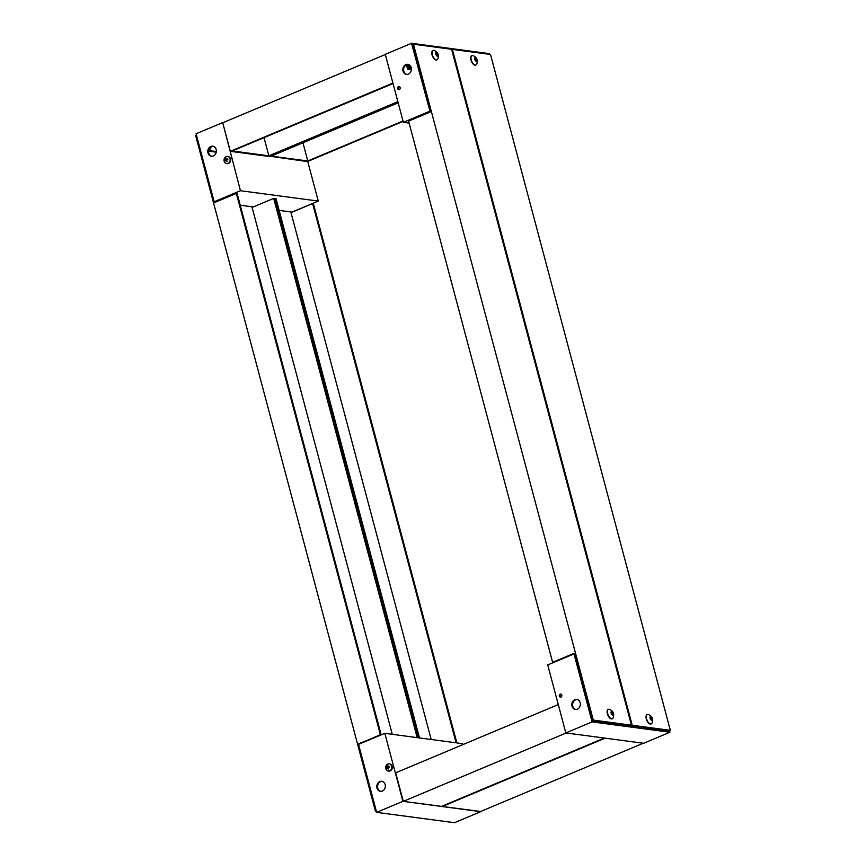 <?xml version="1.0" encoding="UTF-8"?>
<svg xmlns="http://www.w3.org/2000/svg" width="866" height="866" viewBox="0 0 866 866"><rect width="100%" height="100%" fill="white"/><g stroke="black" fill="none" stroke-linecap="round" stroke-linejoin="round"><path stroke-width="1.3" d="M593.297 720.101L413.461 44.22L451.597 49.286L631.433 725.167L593.297 720.101L592.128 720.588L630.264 725.654L631.433 725.167M574.32 653.657L552.616 662.349L408.6 121.099L430.207 112.028L412.292 44.707L413.461 44.22M552.616 662.349L574.212 653.278L592.128 720.588M592.106 721.898L574.006 653.906L547.734 664.936L565.823 732.928L643.654 743.277L669.927 732.246L592.106 721.898L565.823 732.928M572.004 706.147A5.077 4.265 97.6 0 1 576.756 699.403A5.077 4.265 97.6 0 1 580.317 704.989A5.077 4.265 97.6 0 1 575.425 709.46A5.077 4.265 97.6 0 1 572.004 706.147M559.328 696.123A1.537 1.299 97.6 0 1 560.767 694.077A1.537 1.299 97.6 0 1 560.367 697.13A1.537 1.299 97.6 0 1 559.328 696.123M669.515 730.688L669.927 732.246M577.146 699.479A5.077 4.265 -82.4 0 0 572.783 706.245A5.077 4.265 -82.4 0 0 575.814 709.492M561.146 694.196A1.537 1.299 -82.4 0 0 560.767 697.108M651.124 723.911A5.077 2.468 -112.8 0 1 650.983 723.987A5.077 2.468 -112.8 0 1 646.74 720.263A5.077 2.468 -112.8 0 1 647.054 714.634A5.077 2.468 -112.8 0 1 647.205 714.58M648.039 714.428A5.077 2.468 -112.8 0 1 648.309 714.482C652.26 716.236 653.473 719.137 651.968 723.175A5.077 2.468 -112.8 0 1 651.275 723.857A5.077 2.468 -112.8 0 1 647.032 720.133A5.077 2.468 -112.8 0 1 647.346 714.504A5.077 2.468 -112.8 0 1 648.039 714.428M651.719 720.436C649.846 718.877 649.489 717.513 650.637 716.355C652.499 717.925 652.867 719.278 651.719 720.436M650.258 717.297L650.864 717.048L650.149 716.799M650.864 717.048L650.323 717.6M652.087 718.239L651.08 719.321L652.087 718.239L651.459 717.135M651.838 719.982L652.25 718.823M652.185 719.841L651.037 719.949M651.264 720.003L650.258 718.563L650.388 716.702M650.312 717.697L650.918 718.726M612.208 718.737A5.077 2.468 -112.8 0 1 612.067 718.812A5.077 2.468 -112.8 0 1 607.824 715.089A5.077 2.468 -112.8 0 1 608.138 709.46A5.077 2.468 -112.8 0 1 608.289 709.406M609.123 709.254A5.077 2.468 -112.8 0 1 609.404 709.308C613.345 711.073 614.557 713.963 613.063 718.001A5.077 2.468 -112.8 0 1 612.359 718.693A5.077 2.468 -112.8 0 1 608.116 714.97A5.077 2.468 -112.8 0 1 608.43 709.33A5.077 2.468 -112.8 0 1 609.123 709.254M612.803 715.273C610.941 713.703 610.573 712.35 611.721 711.192C613.583 712.75 613.951 714.104 612.803 715.273M611.905 711.884L611.234 711.625M611.959 711.874L611.418 712.437M613.182 713.064L612.165 714.147L613.182 713.064L612.543 711.96M612.933 714.807L613.334 713.649M613.269 714.667L612.132 714.775M612.349 714.829L611.342 713.389L611.374 712.577L612.013 713.552M611.472 711.527L611.374 712.577M632.212 725.275L452.377 49.394L490.502 54.461L670.338 730.341L632.212 725.275L631.043 725.762L669.18 730.828L670.338 730.341M451.695 49.676L452.377 49.394M408.416 64.463L409.726 69.399L408.416 64.463M430.023 111.346L411.545 43.3L385.262 54.331L403.361 122.323L409.131 123.091M406.425 64.788L407.572 69.118L411.079 69.583L409.975 65.437M411.545 43.3L489.366 53.638L489.55 54.331M429.633 111.292L403.361 122.323M411.198 67.635A5.077 4.265 97.6 0 1 406.446 74.379A5.077 4.265 97.6 0 1 402.885 68.782A5.077 4.265 97.6 0 1 407.778 64.322A5.077 4.265 97.6 0 1 411.198 67.635M400.168 87.607A1.537 1.299 97.6 0 1 398.728 89.653A1.537 1.299 97.6 0 1 399.129 86.6A1.537 1.299 97.6 0 1 400.168 87.607M408.167 64.398A5.077 4.265 -82.4 0 0 403.664 68.89A5.077 4.265 -82.4 0 0 406.836 74.411M399.507 86.73A1.537 1.299 -82.4 0 0 399.129 89.631M475.802 65.037A5.077 2.468 -112.8 0 1 475.661 65.102A5.077 2.468 -112.8 0 1 471.429 61.378A5.077 2.468 -112.8 0 1 471.732 55.749A5.077 2.468 -112.8 0 1 471.883 55.695M472.728 55.543A5.077 2.468 -112.8 0 1 472.998 55.608C476.939 57.362 478.162 60.252 476.657 64.3A5.077 2.468 -112.8 0 1 475.954 64.982A5.077 2.468 -112.8 0 1 471.721 61.259A5.077 2.468 -112.8 0 1 472.024 55.63A5.077 2.468 -112.8 0 1 472.728 55.543M476.408 61.562C474.536 59.992 474.167 58.639 475.315 57.481C477.188 59.04 477.545 60.404 476.408 61.562M475.51 58.174L474.839 57.925M475.553 58.163L475.012 58.726M476.776 59.353L475.77 60.436L476.776 59.353L476.148 58.249M476.527 61.107L476.928 59.949M476.863 60.956L476.17 60.869M475.943 61.118L474.785 59.094L475.066 57.827M475.001 58.823L475.607 59.851M436.897 59.862A5.077 2.468 -112.8 0 1 436.756 59.927A5.077 2.468 -112.8 0 1 432.513 56.214A5.077 2.468 -112.8 0 1 432.827 50.574A5.077 2.468 -112.8 0 1 432.978 50.531M433.812 50.369A5.077 2.468 -112.8 0 1 434.082 50.434C438.034 52.187 439.246 55.088 437.741 59.126A5.077 2.468 -112.8 0 1 437.038 59.808A5.077 2.468 -112.8 0 1 432.805 56.084A5.077 2.468 -112.8 0 1 433.119 50.455A5.077 2.468 -112.8 0 1 433.812 50.369M437.492 56.387C435.62 54.829 435.262 53.465 436.41 52.306C438.272 53.865 438.64 55.229 437.492 56.387M436.594 52.999L435.923 52.75M436.637 52.999L436.096 53.551M437.86 54.19L436.854 55.262L437.86 54.19L437.233 53.075M437.611 55.933L438.023 54.775M437.958 55.792L437.254 55.705M437.038 55.954L436.031 54.515L436.161 52.653M436.085 53.649L436.691 54.677M566.212 732.982L604.349 738.048L441.433 806.441L403.296 801.375L566.212 732.982M558.278 704.567L395.697 772.818L403.296 801.375M605.128 738.157L643.265 743.223L480.349 811.615L442.212 806.549L605.128 738.157M385.316 54.526L222.735 122.777L230.334 151.334L392.915 83.082M397.959 102.047L268.471 156.4L230.334 151.334M397.851 101.658L268.861 155.815L232.283 150.955L393.045 83.558M407.128 64.517L408.384 69.226M268.861 155.815L264.022 137.629M407.15 67.516L407.854 67.223M403.101 121.392L307.387 161.574L269.153 156.118M269.25 156.508L398.057 102.426M403.004 121.002L307.776 160.979L271.199 156.118L398.165 102.816M307.776 160.979L302.938 142.793M456.09 742.801L312.615 203.553L313.384 203.651L456.869 742.909M418.733 737.832L275.258 198.585L274.576 198.866M291.008 212.625L431.192 739.488L291.008 212.625L312.615 203.553M419.512 737.94L276.027 198.693L275.258 198.585M480.684 811.474L402.906 801.321L384.818 733.329L462.639 743.678L462.899 744.608M402.906 801.321L376.634 812.362L454.455 822.7L480.738 811.669M376.634 812.362L358.546 744.359L384.818 733.329M376.981 788.028A5.077 4.265 97.6 0 1 381.733 781.284A5.077 4.265 97.6 0 1 385.294 786.869A5.077 4.265 97.6 0 1 380.39 791.34A5.077 4.265 97.6 0 1 376.981 788.028M382.123 781.348A5.077 4.265 -82.4 0 0 377.76 788.125A5.077 4.265 -82.4 0 0 380.791 791.362M388.52 771.076A3.626 3.042 -82.4 0 0 388.769 771.119A3.626 3.042 -82.4 0 0 392.266 767.925A3.626 3.042 -82.4 0 0 389.722 763.942A3.626 3.042 -82.4 0 0 389.473 763.92M387.838 764.061A3.626 3.042 97.6 0 1 389.213 763.866A3.626 3.042 97.6 0 1 391.757 767.861A3.626 3.042 97.6 0 1 388.26 771.054A3.626 3.042 97.6 0 1 385.695 767.882A3.626 3.042 97.6 0 1 387.838 764.061M387.546 767.882L386.669 768.283A1.754 1.472 97.6 0 1 386.485 767.59L387.34 767.081L387.232 765.88A1.754 1.472 97.6 0 1 387.827 765.631L388.022 766.789L389.235 766.432A1.754 1.472 97.6 0 1 389.429 767.124L388.239 767.59L388.682 768.835A1.754 1.472 97.6 0 1 388.076 769.084L387.546 767.882L388.271 767.709M388.856 767.352L388.022 766.789M388.693 767.406L387.34 767.081M387.232 765.88L388.747 766.215M387.979 767.969L386.485 767.59M196.485 135.312L195.662 135.659L375.498 811.539L376.45 811.669M417.185 737.626L273.699 198.379L274.479 198.487L417.964 737.735M376.32 811.193L375.498 811.539M358.881 744.219L380.358 734.66L236.342 193.41L214.736 202.482L214.552 201.81M252.093 207.45L392.287 734.325L252.093 207.45L273.699 198.379M236.342 193.41L237.122 193.519L381.137 734.769L358.751 743.732M381.137 734.769L380.358 734.66M307.722 161.433L318.266 201.064L240.445 190.726L222.735 122.777M240.445 190.726L214.162 201.756L196.073 133.754L222.346 122.723M216.164 149.515A5.077 4.265 97.6 0 1 211.412 156.259A5.077 4.265 97.6 0 1 207.851 150.662A5.077 4.265 97.6 0 1 212.755 146.202A5.077 4.265 97.6 0 1 216.164 149.515M214.162 201.756L215.926 201.984M240.228 205.22L253.283 206.952M279.144 210.395L291.994 212.094L318.266 201.064M208.977 149.417A5.618 2.728 67.2 0 0 209.052 149.428A5.618 2.728 67.2 0 0 209.821 149.342A5.618 2.728 67.2 0 0 210.968 146.895M216.338 151.55L208.674 150.532M209.182 149.439A5.618 2.728 67.2 0 0 209.756 148.021M216.24 152.178L208.598 151.16M213.133 146.267A5.077 4.265 -82.4 0 0 208.63 150.771A5.077 4.265 -82.4 0 0 211.802 156.281M226.881 163.598A3.626 3.042 -82.4 0 0 227.13 163.642A3.626 3.042 -82.4 0 0 230.627 160.459A3.626 3.042 -82.4 0 0 228.083 156.465A3.626 3.042 -82.4 0 0 227.834 156.443M226.199 156.584A3.626 3.042 97.6 0 1 227.585 156.4A3.626 3.042 97.6 0 1 230.118 160.383A3.626 3.042 97.6 0 1 226.621 163.577A3.626 3.042 97.6 0 1 224.056 160.405A3.626 3.042 97.6 0 1 226.199 156.584M225.918 160.405L225.03 160.805A1.754 1.472 97.6 0 1 224.846 160.113L225.701 159.604L225.593 158.402A1.754 1.472 97.6 0 1 226.188 158.153L226.394 159.312L227.606 158.954A1.754 1.472 97.6 0 1 227.79 159.658L226.6 160.113L227.044 161.357A1.754 1.472 97.6 0 1 226.448 161.617L225.918 160.405L226.632 160.232M227.217 159.874L226.394 159.312M227.054 159.939L225.701 159.604M225.593 158.402L227.109 158.738M226.34 160.502L224.846 160.113M650.258 717.286L650.821 717.059M650.431 718.13L651.6 717.643M650.604 718.444L651.773 717.946M650.896 719.538L652.066 719.051M650.94 719.798L652.044 719.332M611.515 712.956L612.684 712.469M611.688 713.27L612.857 712.783M611.981 714.363L613.15 713.876M612.024 714.623L613.128 714.158M475.109 59.256L476.278 58.758M475.293 59.559L476.452 59.072M475.586 60.652L476.744 60.165M475.618 60.912L476.733 60.447M436.204 54.082L437.373 53.595M436.377 54.385L437.546 53.898M436.67 55.489L437.839 54.991M436.713 55.738L437.817 55.272"/></g></svg>
